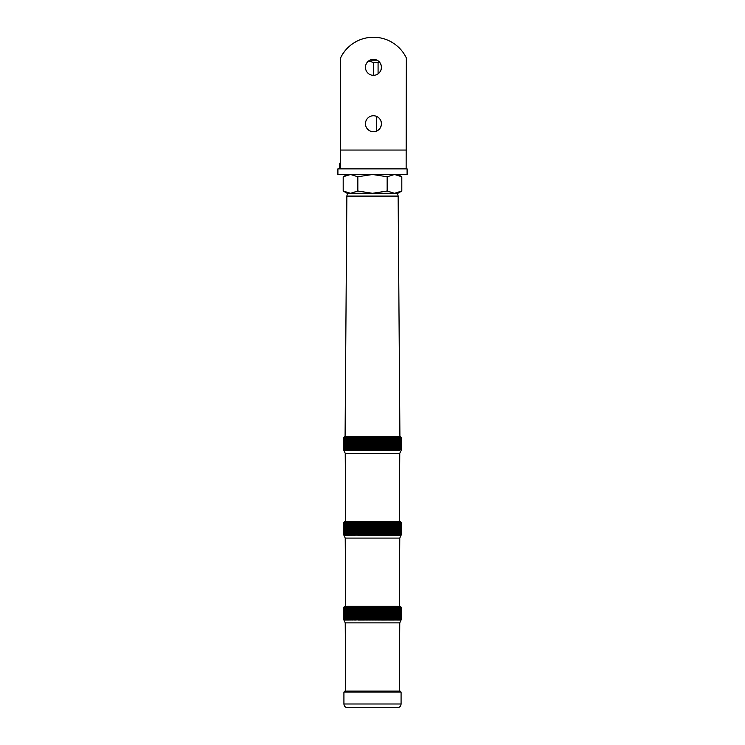 <?xml version="1.0" encoding="UTF-8"?>
<svg xmlns="http://www.w3.org/2000/svg" width="745" height="745" viewBox="0 0 745 745"><rect width="100%" height="100%" fill="white"/><g stroke="black" fill="none" stroke-linecap="round" stroke-linejoin="round"><path stroke-width="1.12" d="M343.92 692.068L401.08 692.068L400.139 691.127L344.861 691.127L343.92 692.068L343.92 703.988C344.143 706.269 345.401 707.527 347.682 707.75L397.318 707.75L347.682 707.75M343.547 607.464L343.547 619.253M358.41 607.091L401.341 607.464L400.326 606.337L344.674 606.337L343.585 607.464L344.05 620.064L343.752 619.253L344.153 620.064L343.892 619.253L344.302 620.064L344.069 619.253L344.479 620.064L344.274 619.253L344.693 620.064L344.516 619.253L344.944 620.064L344.795 619.253L345.224 620.064L345.112 619.253L345.531 620.064L345.447 619.253L345.885 620.064L345.829 619.253L346.257 620.064L346.239 619.253L346.667 620.064L346.676 619.253L347.114 620.064L347.151 619.253L347.589 620.064L347.654 619.253L348.092 620.064L348.194 619.253L348.623 620.064L348.753 619.253L349.191 620.064L349.349 619.253L349.778 620.064L349.964 619.253L350.392 620.064L350.616 619.253L351.044 620.064L351.286 619.253L351.714 620.064L351.994 619.253L352.413 620.064L352.72 619.253L353.13 620.064L353.465 619.253L353.875 620.064L354.238 619.253L354.648 620.064L355.03 619.253L355.43 620.064L355.849 619.253L356.25 620.064L356.687 619.253L357.079 620.064L357.544 619.253L358.41 620.064L358.41 607.091L343.65 607.464M401.406 607.464L401.024 619.97M358.41 620.064L358.42 619.253L358.792 620.064L359.313 619.253L359.677 620.064L360.217 619.253L360.571 620.064L361.139 619.253L361.483 620.064L362.079 619.253L362.415 620.064L363.02 619.253L363.355 620.064L363.988 619.253L364.305 620.064L364.957 619.253L365.264 620.064L365.935 619.253L366.233 620.064L366.922 619.253L367.211 620.064L367.918 619.253L368.198 620.064L368.924 619.253L369.185 620.064L369.92 619.253L370.172 620.064L370.935 619.253L371.168 620.064L371.941 619.253L372.165 620.064L372.956 619.253L373.161 620.064L373.962 619.253L374.158 620.064L374.968 619.253L375.154 620.064L375.974 619.253L376.151 620.064L376.979 619.253L377.138 620.064L377.976 619.253L378.115 620.064L378.963 619.253L379.093 620.064L379.941 619.253L380.052 620.064L380.919 619.253L381.012 620.064L381.878 619.253L381.962 620.064L382.828 619.253L382.893 620.064L383.768 619.253L383.815 620.064L384.69 619.253L384.727 620.064L385.593 619.253L385.621 620.064L386.487 619.253L386.497 620.064L387.363 619.253L387.363 620.064L388.229 619.253L388.201 620.064L389.067 619.253L389.03 620.064L389.886 619.253L389.831 620.064L390.678 619.253L390.613 620.064L391.451 619.253L391.376 620.064L392.205 619.253L392.112 620.064L392.932 619.253L392.82 620.064L393.639 619.253L393.509 620.064L394.319 619.253L394.533 620.064L394.971 619.253L395.157 620.064L395.595 619.253L395.753 620.064L396.191 619.253L396.321 620.064L396.75 619.253L396.852 620.064L397.29 619.253L397.364 620.064L397.793 619.253L397.839 620.064L398.277 619.253L398.286 620.064L398.715 619.253L398.696 620.064L399.134 619.253L399.078 620.064L399.506 619.253L399.432 620.064L399.86 619.253L399.748 620.064L400.167 619.253L400.028 620.064L400.456 619.253L400.279 620.064L400.698 619.253L400.503 620.064L400.912 619.253L400.68 620.064L401.089 619.253L400.829 620.064L401.229 619.253L400.94 620.064L401.341 619.253L401.071 620.064L401.071 607.11M343.929 620.017L343.65 619.253M343.585 607.464L343.585 619.253M343.752 607.464L343.752 619.253M343.892 607.464L343.892 619.253M344.069 607.464L344.069 619.253M344.274 607.464L344.274 619.253M344.516 607.464L344.516 619.253M344.795 607.464L344.795 619.253M345.224 619.579L345.224 620.064M345.112 607.464L345.112 619.253M345.531 619.495L345.531 620.064M345.447 607.464L345.447 619.253M345.885 619.421L345.885 620.064M345.829 607.464L345.829 619.253M346.257 607.091L346.239 619.253M346.257 619.328L346.257 620.064M346.667 607.091L346.667 620.064M346.676 607.464L346.676 619.253M347.114 607.091L347.114 620.064M347.151 607.464L347.151 619.253M347.589 607.091L347.589 620.064M347.654 607.464L347.654 619.253M348.092 607.091L348.092 620.064M348.194 607.464L348.194 619.253M348.623 607.091L348.623 620.064M348.753 607.464L348.753 619.253M349.191 607.091L349.191 620.064M349.349 607.464L349.349 619.253M349.778 607.091L349.778 620.064M349.964 607.464L349.964 619.253M350.392 607.091L350.392 620.064M350.616 607.464L350.616 619.253M351.044 607.091L351.044 620.064M351.286 607.464L351.286 619.253M351.714 607.091L351.714 620.064M351.994 607.464L351.994 619.253M352.413 607.091L352.413 620.064M352.72 607.464L352.72 619.253M353.13 607.091L353.13 620.064M353.465 607.464L353.465 619.253M353.875 607.091L353.875 620.064M354.238 607.464L354.238 619.253M354.648 607.091L354.648 620.064M355.03 607.464L355.03 619.253M355.43 607.091L355.43 620.064M355.849 607.464L355.849 619.253M356.25 607.091L356.25 620.064M356.687 607.464L356.687 619.253M357.079 607.091L357.079 620.064M357.544 607.464L357.544 619.253M357.926 607.091L357.926 620.064M358.42 607.464L358.42 619.253M358.792 607.091L358.792 620.064M359.286 620.064L359.286 607.091M359.313 607.464L359.313 619.253M359.677 607.091L359.677 620.064M360.18 620.064L360.18 607.091M360.217 607.464L360.217 619.253M360.571 607.091L360.571 620.064M361.083 620.064L361.083 607.091M361.139 607.464L361.139 619.253M361.483 607.091L361.483 620.064M362.005 620.064L362.005 607.091M362.079 607.464L362.079 619.253M362.415 607.091L362.415 620.064M362.945 620.064L362.945 607.091M363.02 607.464L363.02 619.253M363.355 607.091L363.355 620.064M363.886 620.064L363.886 607.091M363.988 607.464L363.988 619.253M364.305 607.091L364.305 620.064M364.845 620.064L364.845 607.091M364.957 607.464L364.957 619.253M365.264 607.091L365.264 620.064M365.814 620.064L365.814 607.091M365.935 607.464L365.935 619.253M366.233 607.091L366.233 620.064M366.782 620.064L366.782 607.091M366.922 607.464L366.922 619.253M367.211 607.091L367.211 620.064M367.76 620.064L367.76 607.091M367.918 607.464L367.918 619.253M368.198 607.091L368.198 620.064M368.747 620.064L368.747 607.091M368.924 607.464L368.924 619.253M369.185 607.091L369.185 620.064M369.744 620.064L369.744 607.091M369.92 607.464L369.92 619.253M370.172 607.091L370.172 620.064M370.74 620.064L370.74 607.091M370.935 607.464L370.935 619.253M371.168 607.091L371.168 620.064M371.736 620.064L371.736 607.091M371.941 607.464L371.941 619.253M372.165 607.091L372.165 620.064M372.733 620.064L372.733 607.091M372.956 607.464L372.956 619.253M373.161 607.091L373.161 620.064M373.729 620.064L373.729 607.091M373.962 607.464L373.962 619.253M374.158 607.091L374.158 620.064M374.726 620.064L374.726 607.091M374.968 607.464L374.968 619.253M375.154 607.091L375.154 620.064M375.713 620.064L375.713 607.091M375.974 607.464L375.974 619.253M376.151 607.091L376.151 620.064M376.7 620.064L376.7 607.091M376.979 607.464L376.979 619.253M377.138 607.091L377.138 620.064M377.687 620.064L377.687 607.091M377.976 607.464L377.976 619.253M378.115 607.091L378.115 620.064M378.665 620.064L378.665 607.091M378.963 607.464L378.963 619.253M379.093 607.091L379.093 620.064M379.633 620.064L379.633 607.091M379.941 607.464L379.941 619.253M380.052 607.091L380.052 620.064M380.593 620.064L380.593 607.091M380.919 607.464L380.919 619.253M381.012 607.091L381.012 620.064M381.552 620.064L381.552 607.091M381.878 607.464L381.878 619.253M381.962 607.091L381.962 620.064M382.492 620.064L382.492 607.091M382.828 607.464L382.828 619.253M382.893 607.091L382.893 620.064M383.414 620.064L383.414 607.091M383.768 607.464L383.768 619.253M383.815 607.091L383.815 620.064M384.336 620.064L384.336 607.091M384.69 607.464L384.69 619.253M384.727 607.091L384.727 620.064M385.23 620.064L385.23 607.091M385.593 607.464L385.593 619.253M385.621 607.091L385.621 620.064M386.115 620.064L386.115 607.091M386.487 607.464L386.487 619.253M386.497 607.091L386.497 620.064M386.99 620.064L386.99 607.091M387.363 607.464L387.363 619.253M387.838 620.064L387.838 607.091M388.229 607.464L388.229 619.253M388.667 620.064L388.667 607.091M389.067 607.464L389.067 619.253M389.486 620.064L389.486 607.091M389.886 607.464L389.886 619.253M390.278 620.064L390.278 607.091M390.678 607.464L390.678 619.253M391.041 620.064L391.041 607.091M391.451 607.464L391.451 619.253M391.796 620.064L391.796 607.091M392.205 607.464L392.205 619.253M392.513 620.064L392.513 607.091M392.932 607.464L392.932 619.253M393.211 620.064L393.211 607.091M393.639 607.464L393.639 619.253M393.891 620.064L393.891 607.091M394.319 607.464L394.319 619.253M394.533 620.064L394.533 607.091M394.971 607.464L394.971 619.253M395.157 620.064L395.157 607.091M395.595 607.464L395.595 619.253M395.753 620.064L395.753 607.091M396.191 607.464L396.191 619.253M396.321 620.064L396.321 607.091M396.75 607.464L396.75 619.253M396.852 620.064L396.852 607.091M397.29 607.464L397.29 619.253M397.364 620.064L397.364 607.091M397.793 607.464L397.793 619.253M397.839 620.064L397.839 607.091M398.277 607.464L398.277 619.253M398.286 620.064L398.286 607.091M398.696 607.091L398.715 619.253M398.696 620.064L398.696 619.318M399.134 607.464L399.134 619.253M399.078 620.064L399.078 619.412M399.506 607.464L399.506 619.253M399.432 620.064L399.432 619.495M399.86 607.464L399.86 619.253M399.748 620.064L399.748 619.57M400.167 607.464L400.167 619.253M400.456 607.464L400.456 619.253M400.698 607.464L400.698 619.253M400.912 607.464L400.912 619.253M401.089 607.464L401.089 619.253M401.229 607.464L401.229 619.253M401.341 607.464L401.341 619.253M401.024 620.064L401.406 619.253M345.699 691.127L345.233 622.876L399.767 622.876L401.071 620.017M401.453 607.464L401.453 619.253M399.301 691.127L399.758 622.876M343.939 437.511L343.92 450.483L343.566 449.673L343.948 450.483L343.622 449.673L344.013 450.483L343.706 449.673L344.106 450.483L343.827 449.673L344.237 450.483L343.985 449.673L344.395 450.483L344.181 449.673L344.59 450.483L344.404 449.673L344.823 450.483L344.665 449.673L345.093 450.483L344.963 449.673L345.391 450.483L345.289 449.673L345.727 450.483L345.652 449.673L346.09 450.483L346.053 449.673L346.481 450.483L346.481 449.673L346.909 450.483L346.937 449.673L347.375 450.483L347.431 449.673L347.859 450.483L347.943 449.673L348.381 450.483L348.502 449.673L348.93 450.483L349.079 449.673L349.507 450.483L349.684 449.673L350.113 450.483L350.318 449.673L350.746 450.483L350.988 449.673L351.407 450.483L351.677 449.673L352.096 450.483L352.385 449.673L352.804 450.483L353.13 449.673L353.54 450.483L353.894 449.673L354.294 450.483L354.676 449.673L355.076 450.483L355.486 449.673L355.877 450.483L356.306 449.673L356.697 450.483L357.153 449.673L357.544 450.483L358.019 449.673L358.894 450.483L358.894 437.511L343.948 437.538M401.052 437.538L358.894 437.511M401.061 437.511L401.08 450.464M343.547 437.883L344.674 436.756L400.326 436.756L401.453 437.883M343.566 437.883L343.566 449.673M343.622 437.883L343.622 449.673M343.706 437.883L343.706 449.673M343.827 437.883L343.827 449.673M343.985 437.883L343.985 449.673M344.181 437.883L344.181 449.673M344.404 437.883L344.404 449.673M344.665 437.883L344.665 449.673M344.963 437.883L344.963 449.673M345.391 449.952L345.391 450.483M345.289 437.883L345.289 449.673M345.727 449.878L345.727 450.483M345.652 437.883L345.652 449.673M346.09 449.794L346.09 450.483M346.053 437.883L346.053 449.673M346.481 437.511L346.481 449.673M346.481 449.691L346.481 450.483M346.909 437.511L346.909 450.483M346.937 437.883L346.937 449.673M347.375 437.511L347.375 450.483M347.431 437.883L347.431 449.673M347.859 437.511L347.859 450.483M347.943 437.883L347.943 449.673M348.381 437.511L348.381 450.483M348.502 437.883L348.502 449.673M348.93 437.511L348.93 450.483M349.079 437.883L349.079 449.673M349.507 437.511L349.507 450.483M349.684 437.883L349.684 449.673M350.113 437.511L350.113 450.483M350.318 437.883L350.318 449.673M350.746 437.511L350.746 450.483M350.988 437.883L350.988 449.673M351.407 437.511L351.407 450.483M351.677 437.883L351.677 449.673M352.096 437.511L352.096 450.483M352.385 437.883L352.385 449.673M352.804 437.511L352.804 450.483M353.13 437.883L353.13 449.673M353.54 437.511L353.54 450.483M353.894 437.883L353.894 449.673M354.294 437.511L354.294 450.483M354.676 437.883L354.676 449.673M355.076 437.511L355.076 450.483M355.486 437.883L355.486 449.673M355.877 437.511L355.877 450.483M356.306 437.883L356.306 449.673M356.697 437.511L356.697 450.483M357.153 437.883L357.153 449.673M357.544 437.511L357.544 450.483M358.019 437.883L358.019 449.673M358.401 437.511L358.401 450.483M358.894 450.483L358.904 449.673L359.779 450.483L359.779 437.511M358.904 437.883L358.904 449.673M359.276 437.511L359.276 450.483M359.779 450.483L359.807 449.673L360.682 450.483L360.682 437.511M359.807 437.883L359.807 449.673M360.17 437.511L360.17 450.483M360.682 450.483L360.72 449.673L361.595 450.483L361.595 437.511M360.72 437.883L360.72 449.673M361.074 437.511L361.074 450.483M361.595 450.483L361.651 449.673L362.526 450.483L362.526 437.511M361.651 437.883L361.651 449.673M361.996 437.511L361.996 450.483M362.526 450.483L362.601 449.673L363.467 450.483L363.467 437.511M362.601 437.883L362.601 449.673M362.927 437.511L362.927 450.483M363.467 450.483L363.551 449.673L364.417 450.483L364.417 437.511M363.551 437.883L363.551 449.673M363.877 437.511L363.877 450.483M364.417 450.483L364.519 449.673L365.376 450.483L365.376 437.511M364.519 437.883L364.519 449.673M364.836 437.511L364.836 450.483M365.376 450.483L365.497 449.673L366.344 450.483L366.344 437.511M365.497 437.883L365.497 449.673M365.795 437.511L365.795 450.483M366.344 450.483L366.484 449.673L367.322 450.483L367.322 437.511M366.484 437.883L366.484 449.673M366.773 437.511L366.773 450.483M367.322 450.483L367.471 449.673L368.309 450.483L368.309 437.511M367.471 437.883L367.471 449.673M367.751 437.511L367.751 450.483M368.309 450.483L368.468 449.673L369.297 450.483L369.297 437.511M368.468 437.883L368.468 449.673M368.738 437.511L368.738 450.483M369.297 450.483L369.473 449.673L370.293 450.483L370.293 437.511M369.473 437.883L369.473 449.673M369.725 437.511L369.725 450.483M370.293 450.483L370.479 449.673L371.289 450.483L371.289 437.511M370.479 437.883L370.479 449.673M370.721 437.511L370.721 450.483M371.289 450.483L371.485 449.673L372.286 450.483L372.286 437.511M371.485 437.883L371.485 449.673M371.718 437.511L371.718 450.483M372.286 450.483L372.5 449.673L373.282 450.483L373.282 437.511M372.5 437.883L372.5 449.673M372.714 437.511L372.714 450.483M373.282 450.483L373.515 449.673L374.279 450.483L374.279 437.511M373.515 437.883L373.515 449.673M373.711 437.511L373.711 450.483M374.279 450.483L374.521 449.673L375.275 450.483L375.275 437.511M374.521 437.883L374.521 449.673M374.707 437.511L374.707 450.483M375.275 450.483L375.527 449.673L376.262 450.483L376.262 437.511M375.527 437.883L375.527 449.673M375.704 437.511L375.704 450.483M376.262 450.483L376.532 449.673L377.249 450.483L377.249 437.511M376.532 437.883L376.532 449.673M376.691 437.511L376.691 450.483M377.249 450.483L377.529 449.673L378.227 450.483L378.227 437.511M377.529 437.883L377.529 449.673M377.678 437.511L377.678 450.483M378.227 450.483L378.516 449.673L379.205 450.483L379.205 437.511M378.516 437.883L378.516 449.673M378.656 437.511L378.656 450.483M379.205 450.483L379.503 449.673L380.164 450.483L380.164 437.511M379.503 437.883L379.503 449.673M379.624 437.511L379.624 450.483M380.164 450.483L380.481 449.673L381.123 450.483L381.123 437.511M380.481 437.883L380.481 449.673M380.583 437.511L380.583 450.483M381.123 450.483L381.449 449.673L382.073 450.483L382.073 437.511M381.449 437.883L381.449 449.673M381.533 437.511L381.533 450.483M382.073 450.483L382.399 449.673L383.005 450.483L383.005 437.511M382.399 437.883L382.399 449.673M382.474 437.511L382.474 450.483M383.005 450.483L383.349 449.673L383.926 450.483L383.926 437.511M383.349 437.883L383.349 449.673M383.405 437.511L383.405 450.483M383.926 450.483L384.28 449.673L384.83 450.483L384.83 437.511M384.28 437.883L384.28 449.673M384.318 437.511L384.318 450.483M384.83 450.483L385.193 449.673L385.724 450.483L385.724 437.511M385.193 437.883L385.193 449.673M385.221 437.511L385.221 450.483M385.724 450.483L386.096 449.673L386.599 450.483L386.599 437.511M386.096 437.883L386.096 449.673M386.106 437.511L386.106 450.483M386.599 450.483L386.981 449.673L387.456 450.483L387.456 437.511M386.981 437.883L386.981 449.673M387.456 450.483L387.847 449.673L388.303 450.483L388.303 437.511M387.847 437.883L387.847 449.673M388.303 450.483L388.694 449.673L389.123 450.483L389.123 437.511M388.694 437.883L388.694 449.673M389.123 450.483L389.514 449.673L389.924 450.483L389.924 437.511M389.514 437.883L389.514 449.673M389.924 450.483L390.324 449.673L390.706 450.483L390.706 437.511M390.324 437.883L390.324 449.673M390.706 450.483L391.106 449.673L391.46 450.483L391.46 437.511M391.106 437.883L391.106 449.673M391.46 450.483L391.87 449.673L392.196 450.483L392.196 437.511M391.87 437.883L391.87 449.673M392.196 450.483L392.615 449.673L392.904 450.483L392.904 437.511M392.615 437.883L392.615 449.673M392.904 450.483L393.323 449.673L393.593 450.483L393.593 437.511M393.323 437.883L393.323 449.673M393.593 450.483L394.012 449.673L394.254 450.483L394.254 437.511M394.012 437.883L394.012 449.673M394.254 450.483L394.682 449.673L394.887 450.483L394.887 437.511M394.682 437.883L394.682 449.673M394.887 450.483L395.316 449.673L395.493 450.483L395.493 437.511M395.316 437.883L395.316 449.673M395.493 450.483L395.921 449.673L396.07 450.483L396.07 437.511M395.921 437.883L395.921 449.673M396.07 450.483L396.498 449.673L396.619 450.483L396.619 437.511M396.498 437.883L396.498 449.673M396.619 450.483L397.057 449.673L397.141 450.483L397.141 437.511M397.057 437.883L397.057 449.673M397.141 450.483L397.569 449.673L397.625 450.483L397.625 437.511M397.569 437.883L397.569 449.673M397.625 450.483L398.091 437.511M398.063 437.883L398.063 449.673M398.091 450.483L398.519 449.691M398.519 437.511L398.519 449.673M398.519 450.483L398.91 449.794M398.947 437.883L398.947 449.673M398.91 450.483L399.273 449.878M399.348 437.883L399.348 449.673M399.273 450.483L399.609 449.952M399.711 437.883L399.711 449.673M400.037 437.883L400.037 449.673M400.335 437.883L400.335 449.673M400.596 437.883L400.596 449.673M400.819 437.883L400.819 449.673M401.015 437.883L401.015 449.673M401.173 437.883L401.173 449.673M401.294 437.883L401.294 449.673M401.378 437.883L401.378 449.673M401.024 450.483L401.434 449.673L401.08 450.483M401.434 437.883L401.434 449.673M345.699 521.547L345.233 453.295L399.767 453.295L401.453 449.673M399.301 521.547L399.767 453.295M349.684 193.29L395.316 193.29C397.02 193.458 397.96 194.389 398.137 196.093L346.863 196.093C347.04 194.389 347.98 193.458 349.684 193.29M346.863 196.093L345.084 436.756M401.806 191.027L394.478 193.29L397.877 193.29L401.806 191.027L401.806 176.761L394.478 174.488L387.158 176.761L387.158 191.027L372.5 193.29L357.842 191.027L350.522 193.29L343.194 191.027L343.194 176.761L350.522 174.488L357.842 176.761L357.842 191.027M343.194 191.027L347.123 193.29L394.478 193.29L387.158 191.027M357.842 176.761L372.5 174.488L387.158 176.761M376.933 60.168L369.911 60.168M368.775 60.857L373.655 62.617L373.655 75.319M379.326 61.984L378.078 62.617L373.655 62.617M378.078 62.617L378.078 73.802M376.318 116.294L376.318 131.167M337.904 174.488L407.096 174.488L407.096 168.854L337.904 168.854L337.904 174.488M339.469 168.854L339.469 163.211L340.335 163.211L340.446 159.356L340.493 57.98L340.335 168.854L406.137 168.854L406.351 57.98A36.477 36.468 90 0 0 340.558 57.98M373.45 37.25L373.385 37.25A36.477 36.468 90 0 0 340.493 57.98M373.45 59.339A7.99 7.99 -90 0 1 381.44 67.329A7.99 7.99 -90 0 1 373.45 75.319A7.99 7.99 -90 0 1 365.46 67.329A7.99 7.99 -90 0 1 373.45 59.339A7.99 7.99 -90 0 1 381.375 67.329A7.99 7.99 -90 0 1 373.422 75.319M373.45 115.745A7.99 7.99 -90 0 1 381.44 123.735A7.99 7.99 -90 0 1 373.45 131.725A7.99 7.99 -90 0 1 365.46 123.735A7.99 7.99 -90 0 1 373.45 115.745A7.99 7.99 -90 0 1 381.375 123.735A7.99 7.99 -90 0 1 373.422 131.725M340.335 168.854L339.729 168.854M343.547 522.673L343.547 534.463M401.08 522.301L400.326 521.547L344.674 521.547L343.575 522.673L344.032 535.273L343.734 534.463L344.125 535.273L343.864 534.463L344.264 535.273L344.032 534.463L344.441 535.273L344.227 534.463L344.646 535.273L344.46 534.463L344.879 535.273L344.73 534.463L345.159 535.273L345.037 534.463L345.466 535.273L345.373 534.463L345.801 535.273L345.745 534.463L346.174 535.273L346.146 534.463L346.574 535.273L346.574 534.463L347.012 535.273L347.04 534.463L347.477 535.273L347.543 534.463L347.971 535.273L348.064 534.463L348.502 535.273L348.623 534.463L349.06 535.273L349.209 534.463L349.647 535.273L349.824 534.463L350.252 535.273L350.467 534.463L350.895 535.273L351.137 534.463L351.565 535.273L351.836 534.463L352.255 535.273L352.553 534.463L352.972 535.273L353.298 534.463L353.707 535.273L354.061 534.463L354.471 535.273L354.853 534.463L355.253 535.273L355.663 534.463L356.063 535.273L356.501 534.463L356.892 535.273L357.349 534.463L358.215 535.273L358.215 522.301L343.631 522.673M358.215 535.273L358.224 534.463L358.596 535.273L359.109 534.463L359.472 535.273L360.012 534.463L360.375 535.273L360.934 534.463L361.278 535.273L361.865 534.463L362.21 535.273L362.815 534.463L363.141 535.273L363.765 534.463L364.091 535.273L364.733 534.463L365.05 535.273L365.711 534.463L366.019 535.273L366.698 534.463L366.987 535.273L367.695 534.463L367.974 535.273L368.691 534.463L368.961 535.273L369.697 534.463L369.948 535.273L370.703 534.463L370.945 535.273L371.718 534.463L371.941 535.273L372.724 534.463L372.938 535.273L373.739 534.463L373.934 535.273L374.744 534.463L374.931 535.273L375.75 534.463L375.927 535.273L376.756 534.463L376.914 535.273L377.752 534.463L377.892 535.273L378.739 534.463L378.87 535.273L379.726 534.463L379.838 535.273L380.695 534.463L380.797 535.273L381.663 534.463L381.747 535.273L382.613 534.463L382.688 535.273L383.554 534.463L383.61 535.273L384.485 534.463L384.522 535.273L385.398 534.463L385.426 535.273L386.292 534.463L386.301 535.273L387.176 534.463L387.167 535.273L388.033 534.463L388.015 535.273L388.881 534.463L388.843 535.273L389.7 534.463L389.654 535.273L390.501 534.463L390.436 535.273L391.283 534.463L391.209 535.273L392.038 534.463L391.945 535.273L392.773 534.463L392.662 535.273L393.481 534.463L393.36 535.273L394.17 534.463L394.031 535.273L394.822 534.463L395.018 535.273L395.455 534.463L395.623 535.273L396.051 534.463L396.191 535.273L396.629 534.463L396.74 535.273L397.169 534.463L397.253 535.273L397.69 534.463L397.737 535.273L398.165 534.463L398.184 535.273L398.622 534.463L398.612 535.273L399.041 534.463L398.994 535.273L399.432 534.463L399.357 535.273L399.786 534.463L399.683 535.273L400.102 534.463L399.972 535.273L400.391 534.463L400.233 535.273L400.642 534.463L400.456 535.273L400.866 534.463L400.642 535.273L401.052 534.463L400.801 535.273L401.201 534.463L400.922 535.273L401.313 534.463L401.006 535.273L401.397 534.463L401.034 535.273L401.443 534.463L401.061 522.301L358.215 522.301M343.929 535.236L343.631 534.463M343.575 522.673L343.575 534.463M343.734 522.673L343.734 534.463M343.864 522.673L343.864 534.463M344.032 522.673L344.032 534.463M344.227 522.673L344.227 534.463M344.46 522.673L344.46 534.463M344.73 522.673L344.73 534.463M345.159 534.798L345.159 535.273M345.037 522.673L345.037 534.463M345.466 534.724L345.466 535.273M345.373 522.673L345.373 534.463M345.801 534.649L345.801 535.273M345.745 522.673L345.745 534.463M346.174 534.556L346.174 535.273M346.146 522.673L346.146 534.463M346.574 522.301L346.574 535.273M346.574 522.673L346.574 534.463M347.012 522.301L347.012 535.273M347.04 522.673L347.04 534.463M347.477 522.301L347.477 535.273M347.543 522.673L347.543 534.463M347.971 522.301L347.971 535.273M348.064 522.673L348.064 534.463M348.502 522.301L348.502 535.273M348.623 522.673L348.623 534.463M349.06 522.301L349.06 535.273M349.209 522.673L349.209 534.463M349.647 522.301L349.647 535.273M349.824 522.673L349.824 534.463M350.252 522.301L350.252 535.273M350.467 522.673L350.467 534.463M350.895 522.301L350.895 535.273M351.137 522.673L351.137 534.463M351.565 522.301L351.565 535.273M351.836 522.673L351.836 534.463M352.255 522.301L352.255 535.273M352.553 522.673L352.553 534.463M352.972 522.301L352.972 535.273M353.298 522.673L353.298 534.463M353.707 522.301L353.707 535.273M354.061 522.673L354.061 534.463M354.471 522.301L354.471 535.273M354.853 522.673L354.853 534.463M355.253 522.301L355.253 535.273M355.663 522.673L355.663 534.463M356.063 522.301L356.063 535.273M356.501 522.673L356.501 534.463M356.892 522.301L356.892 535.273M357.349 522.673L357.349 534.463M357.73 522.301L357.73 535.273M358.224 522.673L358.224 534.463M358.596 522.301L358.596 535.273M359.09 535.273L359.09 522.301M359.109 522.673L359.109 534.463M359.472 522.301L359.472 535.273M359.975 535.273L359.975 522.301M360.012 522.673L360.012 534.463M360.375 522.301L360.375 535.273M360.878 535.273L360.878 522.301M360.934 522.673L360.934 534.463M361.278 522.301L361.278 535.273M361.8 535.273L361.8 522.301M361.865 522.673L361.865 534.463M362.21 522.301L362.21 535.273M362.731 535.273L362.731 522.301M362.815 522.673L362.815 534.463M363.141 522.301L363.141 535.273M363.672 535.273L363.672 522.301M363.765 522.673L363.765 534.463M364.091 522.301L364.091 535.273M364.631 535.273L364.631 522.301M364.733 522.673L364.733 534.463M365.05 522.301L365.05 535.273M365.59 535.273L365.59 522.301M365.711 522.673L365.711 534.463M366.019 522.301L366.019 535.273M366.568 535.273L366.568 522.301M366.698 522.673L366.698 534.463M366.987 522.301L366.987 535.273M367.546 535.273L367.546 522.301M367.695 522.673L367.695 534.463M367.974 522.301L367.974 535.273M368.533 535.273L368.533 522.301M368.691 522.673L368.691 534.463M368.961 522.301L368.961 535.273M369.52 535.273L369.52 522.301M369.697 522.673L369.697 534.463M369.948 522.301L369.948 535.273M370.516 535.273L370.516 522.301M370.703 522.673L370.703 534.463M370.945 522.301L370.945 535.273M371.513 535.273L371.513 522.301M371.718 522.673L371.718 534.463M371.941 522.301L371.941 535.273M372.509 535.273L372.509 522.301M372.724 522.673L372.724 534.463M372.938 522.301L372.938 535.273M373.506 535.273L373.506 522.301M373.739 522.673L373.739 534.463M373.934 522.301L373.934 535.273M374.502 535.273L374.502 522.301M374.744 522.673L374.744 534.463M374.931 522.301L374.931 535.273M375.489 535.273L375.489 522.301M375.75 522.673L375.75 534.463M375.927 522.301L375.927 535.273M376.486 535.273L376.486 522.301M376.756 522.673L376.756 534.463M376.914 522.301L376.914 535.273M377.464 535.273L377.464 522.301M377.752 522.673L377.752 534.463M377.892 522.301L377.892 535.273M378.451 535.273L378.451 522.301M378.739 522.673L378.739 534.463M378.87 522.301L378.87 535.273M379.419 535.273L379.419 522.301M379.726 522.673L379.726 534.463M379.838 522.301L379.838 535.273M380.378 535.273L380.378 522.301M380.695 522.673L380.695 534.463M380.797 522.301L380.797 535.273M381.338 535.273L381.338 522.301M381.663 522.673L381.663 534.463M381.747 522.301L381.747 535.273M382.278 535.273L382.278 522.301M382.613 522.673L382.613 534.463M382.688 522.301L382.688 535.273M383.209 535.273L383.209 522.301M383.554 522.673L383.554 534.463M383.61 522.301L383.61 535.273M384.131 535.273L384.131 522.301M384.485 522.673L384.485 534.463M384.522 522.301L384.522 535.273M385.035 535.273L385.035 522.301M385.398 522.673L385.398 534.463M385.426 522.301L385.426 535.273M385.919 535.273L385.919 522.301M386.292 522.673L386.292 534.463M386.301 522.301L386.301 535.273M386.795 535.273L386.795 522.301M387.176 522.673L387.176 534.463M387.651 535.273L387.651 522.301M388.033 522.673L388.033 534.463M388.48 535.273L388.48 522.301M388.881 522.673L388.881 534.463M389.3 535.273L389.3 522.301M389.7 522.673L389.7 534.463M390.101 535.273L390.101 522.301M390.501 522.673L390.501 534.463M390.874 535.273L390.874 522.301M391.283 522.673L391.283 534.463M391.628 535.273L391.628 522.301M392.038 522.673L392.038 534.463M392.354 535.273L392.354 522.301M392.773 522.673L392.773 534.463M393.062 535.273L393.062 522.301M393.481 522.673L393.481 534.463M393.742 535.273L393.742 522.301M394.17 522.673L394.17 534.463M394.394 535.273L394.394 522.301M394.822 522.673L394.822 534.463M395.018 535.273L395.018 522.301M395.455 522.673L395.455 534.463M395.623 535.273L395.623 522.301M396.051 522.673L396.051 534.463M396.191 535.273L396.191 522.301M396.629 522.673L396.629 534.463M396.74 535.273L396.74 522.301M397.169 522.673L397.169 534.463M397.253 535.273L397.253 522.301M397.69 522.673L397.69 534.463M397.737 535.273L397.737 522.301M398.165 522.673L398.165 534.463M398.184 535.273L398.184 522.301M398.612 522.301L398.622 534.463M398.612 535.273L398.612 534.51M399.041 522.673L399.041 534.463M398.994 535.273L398.994 534.603M399.432 522.673L399.432 534.463M399.357 535.273L399.357 534.687M399.786 522.673L399.786 534.463M399.683 535.273L399.683 534.761M400.102 522.673L400.102 534.463M400.391 522.673L400.391 534.463M400.642 522.673L400.642 534.463M400.866 522.673L400.866 534.463M401.052 522.673L401.052 534.463M401.201 522.673L401.201 534.463M401.313 522.673L401.313 534.463M401.397 522.673L401.397 534.463M401.443 534.463L401.453 522.673M345.699 606.337L345.233 538.086L399.767 538.086L401.08 535.264M399.301 606.337L399.767 538.086M401.08 692.068L401.08 703.988L343.92 703.988M340.558 150.052L406.351 150.052M401.08 703.988C400.857 706.269 399.599 707.527 397.318 707.75M343.92 620.064L345.233 622.876M345.233 453.295L343.547 449.673M398.137 196.093L399.916 436.756M397.877 174.488L401.806 176.761M347.123 174.488L343.194 176.761M343.92 535.273L345.233 538.086"/></g></svg>
